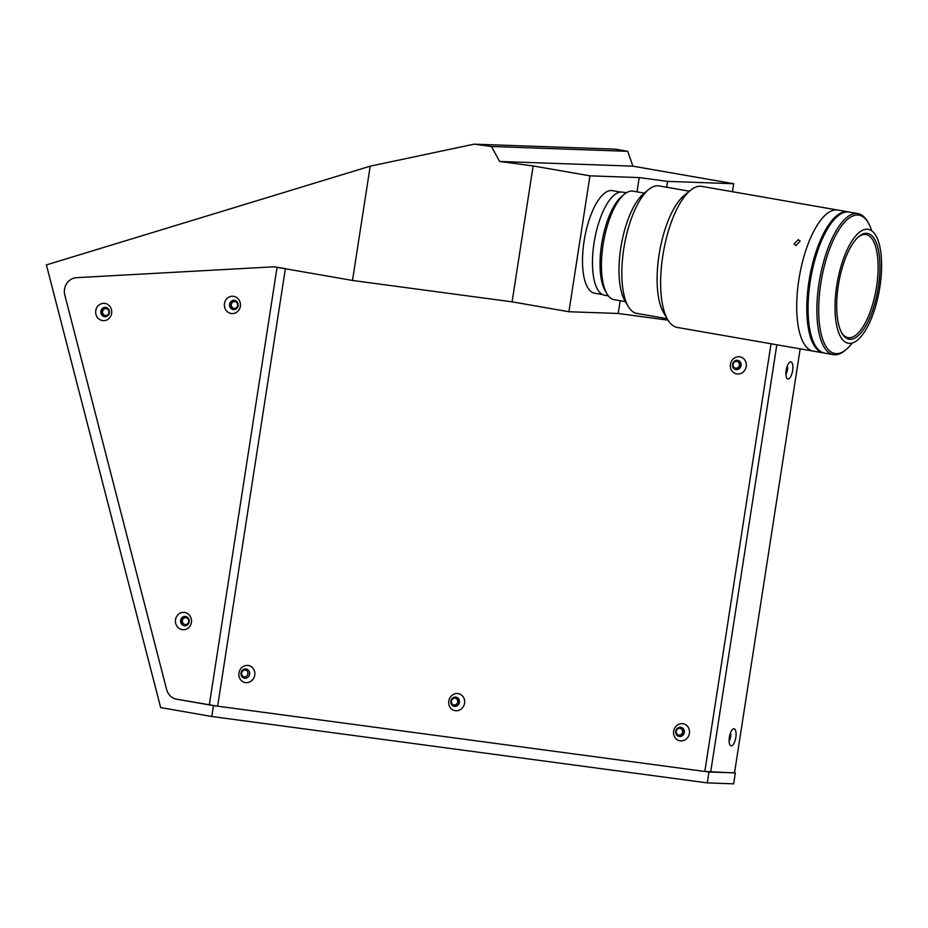 <?xml version="1.0" encoding="UTF-8"?>
<svg xmlns="http://www.w3.org/2000/svg" width="928" height="928" viewBox="0 0 928 928"><rect width="100%" height="100%" fill="white"/><g stroke="black" fill="none" stroke-linecap="round" stroke-linejoin="round"><path stroke-width="1.39" d="M182.375 620.577A3.445 3.19 -88 0 0 185.403 624.567A3.445 3.19 -88 0 0 188.674 621.679A3.445 3.19 -88 0 0 185.646 617.688A3.445 3.19 -88 0 0 182.375 620.577M102.602 311.518A3.445 3.19 -88 0 0 105.63 315.508A3.445 3.19 -88 0 0 108.901 312.62A3.445 3.19 -88 0 0 105.873 308.63A3.445 3.19 -88 0 0 102.602 311.518M231.316 304.442A3.445 3.19 -88 0 0 234.343 308.432A3.445 3.19 -88 0 0 237.614 305.544A3.445 3.19 -88 0 0 234.587 301.554A3.445 3.19 -88 0 0 231.316 304.442M733.085 364.379A3.445 3.155 105.1 0 0 735.324 368.114A3.445 3.155 105.1 0 0 739.361 365.214A3.445 3.155 105.1 0 0 737.122 361.468A3.445 3.155 105.1 0 0 733.085 364.379M676.28 731.299A3.445 3.155 105.1 0 0 678.519 735.034A3.445 3.155 105.1 0 0 682.556 732.134A3.445 3.155 105.1 0 0 680.317 728.387A3.445 3.155 105.1 0 0 676.28 731.299M451.426 701.162A3.445 3.155 105.1 0 0 453.664 704.897A3.445 3.155 105.1 0 0 457.69 701.997A3.445 3.155 105.1 0 0 455.451 698.262A3.445 3.155 105.1 0 0 451.426 701.162M241.605 673.044A3.445 3.155 105.1 0 0 243.844 676.79A3.445 3.155 105.1 0 0 247.88 673.879A3.445 3.155 105.1 0 0 245.642 670.144A3.445 3.155 105.1 0 0 241.605 673.044M732.447 191.713L733.688 183.721L632.884 166.158L627.711 151.31L615.38 149.153L474.115 144.165L370.202 166.17L352.501 280.453L274.096 266.8L76.56 277.658A13.769 12.772 -88 0 0 64.832 295.162L166.588 689.4A13.769 12.772 -88 0 0 176.796 699.236L213.486 705.628L211.804 716.497L707.287 782.896L708.969 772.026L734.535 772.815M370.202 166.17L46.4 264.909L160.66 707.588L211.804 716.497M213.486 705.628L708.969 772.026M707.287 782.896L733.654 783.835L735.336 772.954M627.711 151.31L491.469 146.496L474.115 144.165M632.884 166.158L499.612 161.46L491.469 146.496M666.687 187.247L667.592 181.389L639.218 177.584L589.953 175.844L533.136 165.95L499.612 161.46M533.136 165.95L512.094 301.844L352.501 280.453M668.032 320.16L618.187 313.478L620.159 300.718M637.014 191.864L639.218 177.584M589.953 175.844L568.91 311.75L512.094 301.844M618.187 313.478L568.91 311.75M733.688 183.721L667.592 181.389M234.61 300.347A4.686 4.338 -88 0 0 229.576 304.523A4.686 4.338 -88 0 0 233.728 309.65A4.686 4.338 -88 0 0 234.61 300.347M234.343 300.312A4.686 4.338 -88 0 0 234.018 309.65M233.74 296.357A8.677 8.05 -88 0 0 224.472 303.537A8.677 8.05 -88 0 0 231.084 313.478A8.677 8.05 -88 0 0 240.352 306.298A8.677 8.05 -88 0 0 233.74 296.357M105.026 303.433A8.677 8.05 -88 0 0 95.758 310.613A8.677 8.05 -88 0 0 102.37 320.554A8.677 8.05 -88 0 0 111.638 313.374A8.677 8.05 -88 0 0 105.026 303.433M105.896 307.423A4.686 4.338 -88 0 0 100.862 311.599A4.686 4.338 -88 0 0 105.015 316.726A4.686 4.338 -88 0 0 105.896 307.423M105.63 307.388A4.686 4.338 -88 0 0 105.305 316.726M184.8 612.492A8.677 8.05 -88 0 0 175.531 619.672A8.677 8.05 -88 0 0 182.143 629.613A8.677 8.05 -88 0 0 191.412 622.433A8.677 8.05 -88 0 0 184.8 612.492M185.67 616.482A4.686 4.338 -88 0 0 180.635 620.658A4.686 4.338 -88 0 0 184.788 625.785A4.686 4.338 -88 0 0 185.67 616.482M185.403 616.447A4.686 4.338 -88 0 0 185.078 625.785M448.769 701.092A8.677 7.958 105.1 0 0 455.346 710.709A8.677 7.958 105.1 0 0 464.568 703.204A8.677 7.958 105.1 0 0 457.991 693.587A8.677 7.958 105.1 0 0 448.769 701.092M450.869 701.162A4.686 4.292 105.1 0 0 453.92 706.254A4.686 4.292 105.1 0 0 459.406 702.31A4.686 4.292 105.1 0 0 456.356 697.218A4.686 4.292 105.1 0 0 450.869 701.162M453.63 706.162A4.686 4.292 105.1 0 0 456.066 697.148M238.96 672.974A8.677 7.958 105.1 0 0 245.526 682.59A8.677 7.958 105.1 0 0 254.748 675.085A8.677 7.958 105.1 0 0 248.182 665.469A8.677 7.958 105.1 0 0 238.96 672.974M241.06 673.044A4.686 4.292 105.1 0 0 244.609 678.24A4.686 4.292 105.1 0 0 249.586 674.192A4.686 4.292 105.1 0 0 246.036 668.995A4.686 4.292 105.1 0 0 241.06 673.044M673.635 731.229A8.677 7.958 105.1 0 0 680.201 740.846A8.677 7.958 105.1 0 0 689.434 733.34A8.677 7.958 105.1 0 0 682.857 723.724A8.677 7.958 105.1 0 0 673.635 731.229M675.735 731.299A4.686 4.292 105.1 0 0 678.786 736.391A4.686 4.292 105.1 0 0 684.261 732.447A4.686 4.292 105.1 0 0 681.222 727.355A4.686 4.292 105.1 0 0 675.735 731.299M678.496 736.298A4.686 4.292 105.1 0 0 680.92 727.285M730.429 364.31A8.677 7.958 105.1 0 0 737.006 373.926A8.677 7.958 105.1 0 0 746.228 366.421A8.677 7.958 105.1 0 0 739.662 356.804A8.677 7.958 105.1 0 0 730.429 364.31M732.54 364.379A4.686 4.292 105.1 0 0 735.579 369.472A4.686 4.292 105.1 0 0 741.066 365.528A4.686 4.292 105.1 0 0 738.015 360.435A4.686 4.292 105.1 0 0 732.54 364.379M735.301 369.379A4.686 4.292 105.1 0 0 737.725 360.366M790.726 361.85A8.677 3.213 99.9 0 0 789.508 362.361A8.677 3.213 99.9 0 0 786.236 369.866A8.677 3.213 99.9 0 0 786.77 378.032A8.677 3.213 99.9 0 0 788.069 378.984A8.677 3.213 99.9 0 0 792.628 370.527A8.677 3.213 99.9 0 0 790.726 361.85M733.92 728.77A8.677 3.213 99.9 0 0 732.702 729.28A8.677 3.213 99.9 0 0 729.431 736.786A8.677 3.213 99.9 0 0 729.965 744.952A8.677 3.213 99.9 0 0 731.264 745.892A8.677 3.213 99.9 0 0 735.823 737.447A8.677 3.213 99.9 0 0 733.92 728.77M800.168 348.847L734.512 772.931L704.816 771.47L771.029 343.778M729.106 740.834A4.686 1.728 99.9 0 0 730.487 732.865M785.9 373.914A4.686 1.728 99.9 0 0 787.292 365.945M285.36 268.76L217.639 706.185L704.816 771.47M217.639 706.185L176.796 699.236A13.769 12.772 -88 0 1 166.588 689.4L64.832 295.162A13.769 12.772 92 0 1 76.56 277.658L274.096 266.8L285.383 268.598M644.345 193.14L633.07 191.18A55.065 20.37 99.9 0 0 624.3 194.265A55.065 20.37 99.9 0 0 603.861 240.224A55.065 20.37 99.9 0 0 606.065 292.134A55.065 20.37 99.9 0 0 606.958 293.793A55.065 20.37 99.9 0 0 614.174 299.674L625.449 301.635M606.958 293.793L605.276 290.94A52.316 19.349 -80.1 0 1 604.43 289.362A52.316 19.349 -80.1 0 1 602.33 240.039A52.316 19.349 -80.1 0 1 621.748 196.388L624.3 194.265M608.374 295.87L604.557 295.208A52.316 19.349 -80.1 0 1 596.866 288.051A52.316 19.349 -80.1 0 1 597.11 228.369A52.316 19.349 -80.1 0 1 622.514 192.131L626.33 192.792M620.519 192.061L612.387 190.646A52.038 19.256 99.9 0 0 600.648 197.084A52.038 19.256 99.9 0 0 582.738 253.274A52.038 19.256 99.9 0 0 594.523 293.178L602.655 294.594M795.992 245.526L793.985 244.099L798.184 239.691L800.18 241.071L795.992 245.526M798.869 279.664A71.584 26.483 -80.1 0 1 837.833 210.076L701.754 186.366A71.584 26.483 -80.1 0 0 690.351 190.391A71.584 26.483 -80.1 0 0 662.778 255.954A71.584 26.483 -80.1 0 0 667.8 319.777A71.584 26.483 -80.1 0 0 677.173 327.422L813.264 351.132A71.584 26.483 -80.1 0 1 798.869 279.664M667.8 319.777L663.59 312.632A64.705 23.942 -80.1 0 1 659.042 254.945A64.705 23.942 -80.1 0 1 683.959 195.692L690.351 190.391M667.162 318.687L636.782 313.397A64.705 23.942 -80.1 0 1 628.302 306.484A64.705 23.942 -80.1 0 1 623.767 248.797A64.705 23.942 -80.1 0 1 648.684 189.544A64.705 23.942 -80.1 0 1 658.984 185.902L689.376 191.203M628.302 306.484L624.927 300.776A59.195 21.901 -80.1 0 1 620.774 247.996A59.195 21.901 -80.1 0 1 643.568 193.778L648.684 189.544M823.971 352.976A71.584 26.483 -80.1 0 1 823.345 352.884A71.584 26.483 -80.1 0 1 806.792 307.122A71.584 26.483 -80.1 0 1 847.914 211.839A71.584 26.483 -80.1 0 1 848.54 211.967M823.345 352.884L813.264 351.132A71.584 26.483 -80.1 0 1 796.711 305.358A71.584 26.483 -80.1 0 1 837.833 210.076L847.914 211.839M835.014 306.31A57.826 21.39 -80.1 0 1 868.237 229.344A57.826 21.39 -80.1 0 1 881.6 266.313A57.826 21.39 -80.1 0 1 848.389 343.279A57.826 21.39 -80.1 0 1 835.014 306.31M879.941 267.74A53.696 19.859 -80.1 0 1 865.766 325.902A53.696 19.859 -80.1 0 1 842.067 333.477A53.696 19.859 -80.1 0 1 836.685 304.883A53.696 19.859 -80.1 0 1 858.968 236.431A53.696 19.859 -80.1 0 1 879.941 267.74M858.33 236.988A52.316 19.349 -80.1 0 1 866.033 234.552A52.316 19.349 -80.1 0 1 878.12 267.995A52.316 19.349 -80.1 0 1 848.076 337.63A52.316 19.349 -80.1 0 1 841.65 332.734M852.159 343.058A70.215 25.972 -80.1 0 1 846.104 349.554L844.828 350.622A71.584 26.483 -80.1 0 1 833.425 354.647A71.584 26.483 -80.1 0 1 816.872 308.873A71.584 26.483 -80.1 0 1 857.994 213.591A71.584 26.483 -80.1 0 1 867.367 221.235L868.214 222.662A70.215 25.972 -80.1 0 1 871.705 230.828M833.425 354.647L824.598 353.104A71.584 26.483 -80.1 0 1 808.056 307.342A71.584 26.483 -80.1 0 1 849.178 212.048L857.994 213.591M846.104 349.554A70.215 25.972 -80.1 0 1 818.693 308.618A70.215 25.972 -80.1 0 1 837.23 232.568A70.215 25.972 -80.1 0 1 868.214 222.662M846.406 211.967A71.317 26.378 99.9 0 0 808.149 287.924L809.309 288.132M809.007 324.417L807.87 324.22A71.317 26.378 99.9 0 0 821.964 352.257M807.87 324.22L808.149 287.924M776.829 344.787L710.674 772.084M209.31 704.897L277.054 267.31"/></g></svg>
